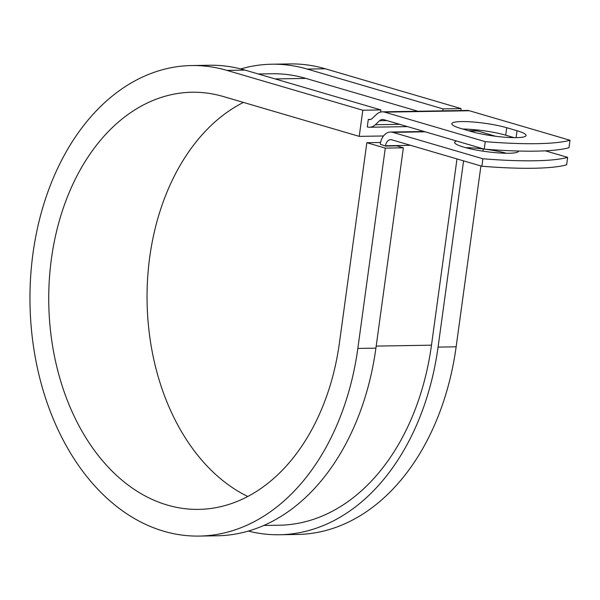 <?xml version="1.0" encoding="UTF-8"?>
<svg xmlns="http://www.w3.org/2000/svg" width="600" height="600" viewBox="0 0 600 600"><rect width="100%" height="100%" fill="white"/><g stroke="black" fill="none" stroke-linecap="round" stroke-linejoin="round"><path stroke-width="0.9" d="M516.375 137.648A32.265 4.905 7.8 0 0 526.065 135.495A32.265 4.905 7.8 0 0 517.043 130.74L506.73 127.718A32.265 4.905 7.8 0 0 472.08 121.927A32.265 4.905 7.8 0 0 451.822 123.72A32.265 4.905 7.8 0 0 460.853 128.475L471.165 131.498A32.265 4.905 7.8 0 0 516.375 137.648M518.572 151.028A32.265 4.905 -172.2 0 1 518.565 151.102A32.265 4.905 -172.2 0 1 508.875 153.255A32.265 4.905 -172.2 0 1 473.842 149.558A32.265 4.905 -172.2 0 1 454.635 142.35A32.265 4.905 -172.2 0 1 456.57 141.007M482.903 158.767A139.065 21.143 7.8 0 0 567.653 157.365L566.632 164.835A139.065 21.143 -172.2 0 1 481.882 166.238L482.903 158.767L392.827 132.36A15.255 10.725 -90.9 0 0 390.533 132.045A15.255 10.725 -90.9 0 0 380.25 144.21L385.47 146.062L396.772 145.875L403.357 147.81L385.275 148.11L366.847 142.703L380.565 142.477M481.882 166.238L391.808 139.83A7.627 5.363 -90.9 0 0 390.653 139.672A7.627 5.363 -90.9 0 0 385.515 145.755L385.47 146.062M495.735 136.282L477.577 130.958A15.255 10.725 -90.9 0 0 475.283 130.642L468.615 130.755M567.653 157.365L545.347 150.825M407.467 126.615L369.585 127.238A15.255 10.725 -90.9 0 1 367.29 126.922L368.31 119.453A7.627 5.363 -90.9 0 0 369.457 119.61A7.627 5.363 -90.9 0 0 372.33 118.358L376.597 114.345A15.255 10.725 89.1 0 1 382.343 111.833A15.255 10.725 89.1 0 1 384.645 112.148L485.25 141.653L484.23 149.123A139.065 21.143 -172.2 0 0 568.98 147.72L570 140.25A139.065 21.143 -172.2 0 1 485.25 141.653M382.343 111.833L467.092 110.438A15.255 10.725 89.1 0 1 469.395 110.752L570 140.25M514.125 137.655L505.702 135.188A32.265 4.905 7.8 0 0 462.743 129.03M369.585 127.238A15.255 10.725 -90.9 0 0 375.33 124.733L379.597 120.72A7.627 5.363 89.1 0 1 382.47 119.46A7.627 5.363 89.1 0 1 383.618 119.618L484.23 149.123M465.645 147.66A32.265 4.905 -172.2 0 1 483.945 149.032M485.197 149.197A32.265 4.905 -172.2 0 1 506.535 153.262M263.835 525.472L279.375 525.217A225.757 158.73 -90.9 0 0 431.482 345.18L456.99 158.94M417.908 111.248L305.925 78.412A225.757 158.73 -90.9 0 0 271.913 73.755L258.285 73.98M368.31 119.453L370.605 119.415M248.385 531.075A235.298 165.435 -90.9 0 0 279.532 534.75L297.615 534.45A235.298 165.435 -90.9 0 0 456.143 346.808L480.915 165.953M482.947 151.155L483.248 148.95M279.532 534.75A235.298 165.435 -90.9 0 0 438.067 347.108L463.575 160.868M226.972 70.403A235.298 165.435 -90.9 0 0 191.528 65.55L209.603 65.25A235.298 165.435 -90.9 0 1 245.055 70.102L226.972 70.403L362.812 110.227L359.228 136.373L223.395 96.547A208.597 146.663 -90.9 0 0 191.962 92.242A208.597 146.663 -90.9 0 0 48.773 303.24A208.597 146.663 -90.9 0 0 198.862 509.377A208.597 146.663 -90.9 0 0 339.405 343.028L366.847 142.703M191.528 65.55A235.298 165.435 -90.9 0 0 30 303.548A235.298 165.435 -90.9 0 0 199.305 536.077L217.38 535.778A235.298 165.435 -90.9 0 0 375.915 348.135L403.357 147.81M199.305 536.077A235.298 165.435 -90.9 0 0 357.832 348.435L385.275 148.11M460.853 110.535L461.115 108.608L325.282 68.775A235.298 165.435 -90.9 0 0 289.837 63.922L271.755 64.222A235.298 165.435 -90.9 0 0 240.75 68.925M325.282 68.775L307.207 69.075A235.298 165.435 -90.9 0 0 271.755 64.222M243.42 102.42A208.597 146.663 -90.9 0 0 147.06 300.022A208.597 146.663 -90.9 0 0 247.815 496.5M307.207 69.075L443.04 108.9L442.778 110.835M461.115 108.608L443.04 108.9M359.228 136.373L383.498 135.975M245.055 70.102L380.888 109.927L362.812 110.227M380.595 112.065L380.888 109.927M516.097 137.655L517.043 130.74M469.395 110.752L384.645 112.148M477.577 130.958L469.755 131.085M425.235 131.82L392.827 132.36M386.94 120.593L379.597 120.72M399.683 124.328L375.33 124.733M410.603 145.343L385.515 145.755M431.482 345.18L376.192 346.095M305.925 78.412L275.138 78.922M505.702 135.188L506.73 127.718M456.143 346.808L438.067 347.108M375.915 348.135L357.832 348.435M424.095 131.49L390.533 132.045"/></g></svg>
